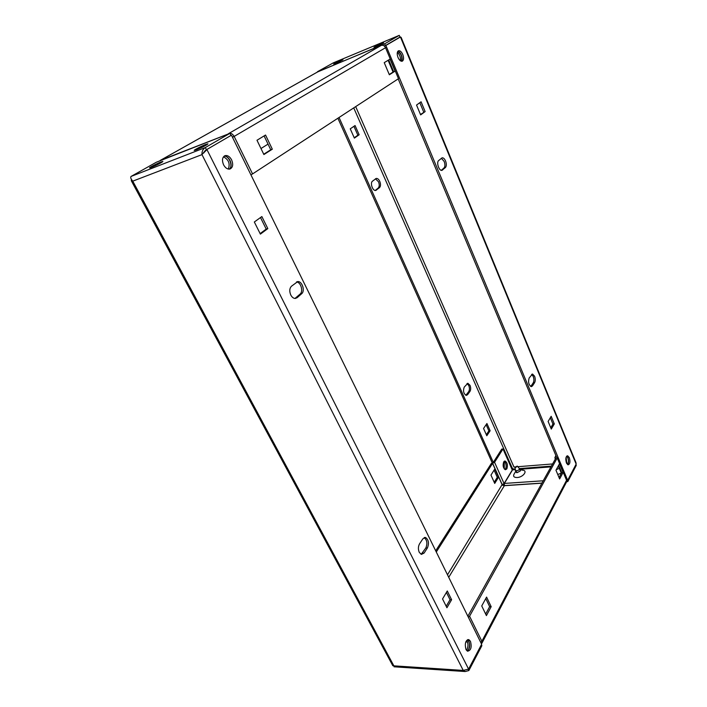 <?xml version="1.0" encoding="UTF-8"?>
<svg xmlns="http://www.w3.org/2000/svg" width="707" height="707" viewBox="0 0 707 707"><rect width="100%" height="100%" fill="white"/><g stroke="black" fill="none" stroke-linecap="round" stroke-linejoin="round"><path stroke-width="1.06" d="M397.847 51.275C399.199 51.593 400.365 52.866 401.355 55.093C402.354 57.78 402.407 59.839 401.496 61.262M398.014 57.453C396.804 53.997 396.981 51.77 398.527 50.763C400.074 50.489 401.488 51.744 402.769 54.527C403.971 57.983 403.785 60.21 402.23 61.209C400.701 61.474 399.296 60.219 398.014 57.453M566.758 456.068L567.96 457.747C568.914 460.681 568.808 462.979 567.641 464.632M566.448 462.961C565.344 458.914 565.741 456.51 567.624 455.759L569.321 457.632C570.425 461.689 570.028 464.084 568.136 464.826L566.448 462.961M441.345 158.262L444.173 161.443C445.216 164.395 445.163 166.569 444.005 167.966L441.309 170.334M445.578 161.01C446.63 163.962 446.577 166.136 445.419 167.541L441.928 170.352C439.1 171.191 436.139 162.363 438.658 160.56L442.131 157.811C443.422 157.705 444.57 158.775 445.578 161.01M531.629 374.357L533.211 376.407C534.103 378.943 534.112 381.073 533.237 382.814L530.754 386.517M534.589 376.212C535.482 378.749 535.491 380.887 534.616 382.62L532.468 385.942L531.266 386.667C528.677 384.9 527.979 382.01 529.163 378.006L532.495 374.012L534.589 376.212M341.499 60.024L333.669 63.992L341.499 60.024M381.913 43.198L373.985 47.21L381.913 43.198M503.64 461.998L504.25 463.023L504.294 468.953M504.984 469.554C506.292 467.99 506.468 465.772 505.496 462.917L504.197 461.3M375.47 178.809L378.501 181.779C379.553 184.562 379.456 186.648 378.21 188.027L375.223 190.457M379.491 187.638C380.737 186.259 380.834 184.174 379.774 181.381C378.749 179.278 377.565 178.288 376.204 178.429L372.492 181.169C369.814 182.98 372.766 191.323 375.762 190.439L379.491 187.638L378.21 188.027M467.018 383.521L468.776 385.509C469.678 387.922 469.642 389.972 468.679 391.643L465.869 395.31M469.934 391.475C470.906 389.796 470.933 387.754 470.031 385.333L467.84 383.256L464.216 387.136C462.882 390.989 463.571 393.746 466.284 395.399L467.583 394.683L469.934 391.475L468.679 391.643M575.913 464.561L576.267 465.409L567.783 481.608L567.27 480.389L566.625 480.433M504.144 484.649L502.412 484.763L502.659 485.32M567.783 481.608L566.669 481.679M512.858 468.432L512.204 469.837M575.931 464.517L576.267 465.409M502.138 484.719L503.128 484.339M503.004 448.954L512.275 469.987L504.073 483.57L494.564 462.29L503.004 448.954L501.758 449.069L493.3 462.387L339.042 117.477M492.169 462.749L337.884 118.237M486.929 423.511L483.561 428.469L486.805 435.751L490.137 430.757L486.929 423.511M486.133 424.686L488.882 430.89L486.336 434.699M490.137 430.757L488.882 430.89M355.064 125.546L350.248 128.833L354.375 138.112L359.147 134.763L355.064 125.546M353.933 126.323L357.866 135.214L354.225 137.768M359.147 134.763L357.866 135.214M503.631 484.03L503.26 484.649M384.29 46.017L385.421 45.548L384.688 43.807L317.602 71.937M333.324 62.852L317.496 71.69M332.926 63.02L399.296 35.35L384.688 43.807M399.579 36.057L399.985 37.064L385.421 45.548M385.059 45.699L385.881 45.451L567.659 480.292L576.152 464.11L575.984 462.661L401.099 37.303L399.393 37.409M398.191 78.875L556.55 457.137M567.659 480.292L566.599 480.371M548.119 421.443L551.168 416.299L554.315 423.9L551.292 429.078L548.119 421.443M554.315 423.9L552.945 424.05L550.753 427.797M550.329 417.722L552.945 424.05M416.547 105.051L421.08 101.781L425.128 111.573L420.647 114.905L416.547 105.051M425.128 111.573L420.471 114.481M419.825 102.683L423.714 112.068M385.881 45.451L400.445 36.976L576.152 464.11M467.566 639.711L468.882 641.249C470.296 645.597 469.775 648.876 467.309 651.085M470.455 641.32C471.94 647.188 470.977 650.484 467.574 651.209L466.019 649.565C464.534 643.688 465.489 640.383 468.874 639.649L470.455 641.32M224.19 156.106C226.496 156.097 228.432 157.546 230.014 160.454C231.64 164.289 231.419 167.188 229.333 169.141M231.613 159.862C233.443 164.519 232.877 167.577 229.916 169.044C227.486 169.424 225.365 168.01 223.571 164.811C221.733 160.189 222.272 157.122 225.18 155.62C227.654 155.195 229.802 156.609 231.613 159.862M419.278 552.361C418.04 549.321 418.12 546.493 419.525 543.877L422.901 538.778L425.526 537.479C428.619 539.724 429.246 543.215 427.426 547.925L424.094 553.06L421.363 554.403L419.278 552.361M290.789 295.013C289.26 291.337 289.472 288.421 291.425 286.255L297.744 281.598C302.11 280.997 305.327 290.904 301.686 293.697L297.117 297.709L295.287 298.46C293.502 298.434 292.009 297.285 290.789 295.013M160.843 162.036C156.388 163.741 147.736 168.31 149.893 167.824L151.598 167.259C155.717 165.694 163.874 161.452 162.804 161.443L160.843 162.036M205.666 144.502C200.903 146.331 192.313 150.874 194.566 150.397L196.555 149.743C203.077 146.959 206.877 144.979 207.955 143.821L205.666 144.502M203.581 153.127L206.435 149.743L205.339 147.56L229.952 133.323L156.327 162.23L131.095 176.414C130.265 177.333 130.822 178.915 132.766 181.151L131.343 180.798L131.343 179.366M229.952 133.323L230.995 135.444L206.435 149.743M205.286 150.494L201.981 154.621C201.725 151.519 202.847 149.168 205.339 147.56L131.095 176.414M392.632 665.393L393.87 665.844L394.214 666.798M468.273 669.405L468.847 670.545L481.874 645.677L481.396 644.704M468.847 670.545L465.206 671.535L463.235 670.422L468.582 669.114L206.974 149.663L204.429 152.076M205.755 150.131L230.332 135.832M468.582 669.114L481.626 644.254L231.525 135.364M296.48 281.996C300.767 281.916 303.586 291.399 300.086 294.077L294.987 298.46M424.165 537.603C427.081 540.033 427.638 543.48 425.844 547.969L421.16 554.332M267.82 228.6L260.388 234.123L254.326 221.989L261.855 216.563L267.82 228.6L266.212 229.077L260.123 233.602M260.494 217.544L266.212 229.077M451.614 599.722L446.93 607.746L442.547 598.953L447.284 590.981L451.614 599.722L450.032 599.704L446.197 606.261M446.426 592.422L450.032 599.704M519.786 469.51L520.414 470.889L517.144 472.647L515.792 471.207M515.765 471.251L513.98 474.273C512.99 476.456 514.051 477.534 517.144 477.534C523.374 477.26 528.297 470.243 522.349 470.19L520.202 469.66M559.299 468.334L556.241 469.704M557.761 474.503L561.305 473.116M566.696 456.13C568.49 458.322 568.896 460.973 567.915 464.084L567.571 464.579M503.729 461.848C502.571 465.515 503.145 468.131 505.461 469.722L506.839 468.882C507.988 465.197 507.405 462.581 505.09 461.026L503.729 461.848M505.045 469.589L505.593 468.98C506.716 465.78 506.274 463.2 504.259 461.256M467.486 639.747C469.74 642.15 470.12 645.411 468.6 649.539L467.23 651.032M466.691 640.409C468.264 643.167 468.379 646.18 467.027 649.459L466.461 650.29M498.541 477.216L494.829 468.935L490.967 475.095L494.723 483.429L498.541 477.216L497.286 477.313L494.069 470.146M436.29 551.999L492.567 463.359L494.564 462.29M435.706 550.815L491.312 463.465L493.3 462.387M494.211 482.289L497.286 477.313M558.654 465.294L561.72 472.603L559.051 477.57M485.771 598.582L489.642 606.659L485.665 614.065M555.861 455.485L554.862 457.774L555.852 458.083L467.857 616.23M556.418 456.828L557.231 457.968L469.572 616.212L481.874 641.267L480.689 642.336M559.458 463.819L555.958 470.226L559.635 478.957L563.09 472.506L559.458 463.819M486.584 597.088L481.741 605.943L486.407 615.603L491.179 606.694L486.584 597.088M448.724 577.301L504.356 485.691L504.374 483.429L512.566 469.846L515.297 469.634M557.231 457.968L566.563 480.283L566.563 481.935L481.988 643.043L481.874 641.267L566.563 480.283L557.31 457.57M481.334 643.653L481.988 643.043M503.879 485.727L502.103 484.64L504.073 483.57M519.689 469.298L550.974 466.867M468.37 617.273L469.572 616.212M566.121 457.164L566.784 463.651M489.642 606.659L491.179 606.694M561.72 472.603L563.09 472.506M388.709 59.918L393.649 71.69L389.23 74.5M264.1 135.912L270.746 149.769L263.729 154.223M232.47 137.282L234.158 136.416L252.558 173.922L398.492 78.68L385.492 47.599M384.237 62.649L390.043 59.105L395.08 71.133L389.354 74.774L384.237 62.649M256.986 140.251L265.54 135.037L272.319 149.195L263.888 154.55L256.986 140.251M268.033 144.122L260.98 148.523M318.141 71.654L319.211 71.142M160.462 160.613L159.561 160.966M232.382 137.114L234.158 136.416C232.7 133.923 230.95 132.934 228.9 133.429L227.848 134.144M380.79 45.593L381.214 45.416C383.035 44.912 384.475 45.672 385.536 47.714L385.757 47.528M232.568 137.034L231.896 136.115M228.423 133.923L160.931 160.136M252.558 173.922L250.914 174.815M223.474 156.821C228.661 159.596 230.279 163.679 228.308 169.07M224.119 156.159C229.139 155.531 233.416 166.419 229.245 169.15M397.794 51.346C401.32 53.723 402.522 57.028 401.408 61.244M397.352 52.362C399.791 54.616 400.816 57.435 400.436 60.802M272.319 149.195L270.746 149.769M395.08 71.133L393.649 71.69M342.975 59.839L334.597 63.701M337.654 62.428L338.291 62.145M336.753 62.826L337.663 62.428M339.537 61.562L340.58 61.067M339.466 61.597L338.476 62.057M383.671 42.924L374.931 46.927M377.158 46.035L378.74 45.336M380.03 44.744L381.373 44.108M379.959 44.78L378.864 45.283M200.912 147.851L200.346 148.108M207.107 144.608L195.432 150.149M202.909 146.888L204.243 146.208M202.414 147.083L202.706 146.464L201.256 147.118L201.442 147.595M202.874 146.906L201.53 147.56M201 147.807L201.256 147.118M202.494 147.047L204.791 145.739L202.838 146.729M154.974 165.721L155.425 165.606M161.974 162.203L150.768 167.568M155.01 165.703L156.088 165.288M157.926 164.404L159.119 163.794M157.537 164.581L156.671 164.97M159.393 163.511L156.556 165.067M156.185 165.244L156.53 164.581M159.393 163.379L157.873 164.28M515.748 467.495L517.259 466.107L515.014 467.203L515.748 467.495M517.365 466.231L519.362 468.538C519.512 469.598 518.602 470.349 516.631 470.791L515.35 470.093M558.468 466.373L557.629 467.159M445.419 167.541L444.005 167.966M534.616 382.62L533.237 382.814M567.005 462.811L566.404 462.855M552.591 463.951L517.789 466.717M515.041 466.938L513.945 467.027L355.683 106.624M512.637 469.13L515.217 468.927M519.398 468.6L551.398 466.107M353.73 107.897L512.672 469.068M467.583 394.683L466.32 394.86M376.469 190.095L375.276 190.457M532.468 385.942L531.081 386.128M442.591 170.016L441.46 170.36M463.235 670.422L201.981 154.621L132.766 181.151L393.87 665.844L463.235 670.422M297.117 297.709L295.508 298.089M301.686 293.697L300.086 294.077M424.094 553.06L422.503 553.095M427.426 547.925L425.844 547.969M492.567 463.359L502.103 484.64L447.496 574.809M541.898 483.19L504.356 485.691M467.495 642L465.816 641.921M541.96 483.075L504.365 485.594M543.241 480.778L504.374 483.429M502.191 484.587L492.655 463.306M234.158 136.416L385.536 47.714L398.492 78.68M319.087 71.195L380.666 45.646M318.592 71.398L160.401 160.348M228.9 133.429L381.214 45.416M399.296 35.35L333.165 62.914M131.343 180.798L392.845 665.782M465.206 671.535L394.011 666.789M297.744 281.598L296.79 281.837M425.526 537.479L424.386 537.514M225.18 155.62L224.729 155.787M468.874 639.649L467.84 639.605M466.063 641.364L467.265 641.417M554.862 457.774L555.366 458.958M558.291 465.94L561.367 473.257M504.648 461.061L505.09 461.026M160.144 160.471L318.353 71.513M319.157 71.151L380.711 45.619M388.116 60.281L393.065 72.061M519.451 468.741L520.396 470.915M515.456 470.447L516.41 472.612M515.014 467.203L515.376 470.279"/></g></svg>

